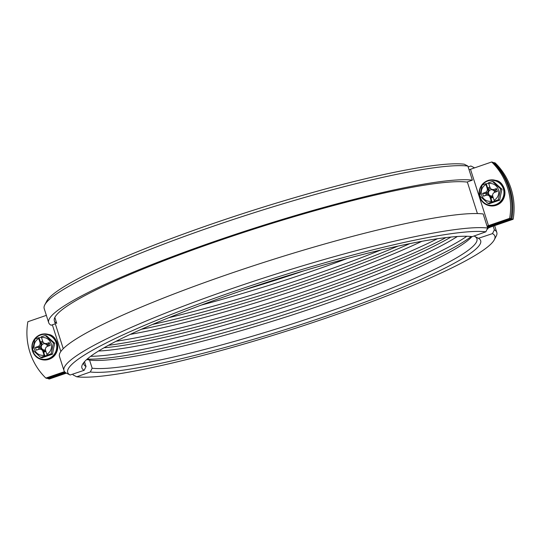 <?xml version="1.0" encoding="UTF-8"?>
<svg xmlns="http://www.w3.org/2000/svg" width="541" height="541" viewBox="0 0 541 541"><rect width="100%" height="100%" fill="white"/><g stroke="black" fill="none" stroke-linecap="round" stroke-linejoin="round"><path stroke-width="0.81" d="M46.357 315.362L27.862 321.733A63.311 61.762 -74.9 0 0 45.843 378.078L47.108 378.423L65.089 372.228M64.541 371.64L45.843 378.078M492.946 162.327A63.311 61.762 105.1 0 1 510.927 218.672L509.663 218.334A63.311 61.762 -74.9 0 0 491.681 161.982L492.946 162.327M510.927 218.672L489.747 225.969A11.916 1.44 -17.7 0 1 487.252 226.787M509.663 218.334L488.482 225.631L470.501 169.279A5.958 0.724 -17.7 0 1 469.054 169.752M487.035 226.104A5.958 0.724 162.3 0 0 488.482 225.631M470.501 169.279L491.681 161.982M47.615 378.247A63.311 61.762 -74.9 0 0 48.054 378.673L49.319 379.018L66.401 373.134L70.107 375.008A224.197 27.131 -17.7 0 1 233.692 291.511A224.197 27.131 -17.7 0 1 485.838 231.825L487.657 228.045A227.173 27.49 162.3 0 0 244.498 284.323A227.173 27.49 162.3 0 0 63.973 370.558A227.173 27.49 162.3 0 0 66.401 373.128M511.874 218.929A63.311 61.762 -74.9 0 0 493.892 162.577L495.157 162.922A63.311 61.762 105.1 0 1 513.139 219.267L511.874 218.929L490.701 226.226L490.531 225.698M493.385 162.753L493.892 162.577M513.139 219.267L491.965 226.564A5.958 0.724 162.3 0 0 487.549 228.715A5.958 0.724 162.3 0 0 487.624 228.789L487.569 228.613M487.116 229.168L487.874 228.917A221.215 26.773 162.3 0 0 487.624 228.789M487.455 227.416A11.916 1.44 -17.7 0 1 490.701 226.226M65.596 372.634L48.054 378.673M492.628 195.741A3.145 3.063 105.1 0 1 489.747 190.304A3.145 3.063 105.1 0 1 492.08 189.708M492.729 190.047A3.726 3.631 -74.9 0 0 492.75 190.06A3.726 3.631 -74.9 0 0 493.378 190.31L493.581 190.412A3.145 3.063 105.1 0 1 494.616 192.353C493.02 193.137 492.398 194.395 492.723 196.133L494.325 201.069L494.934 201.232L491.559 202.023L489.957 197.086C489.22 195.49 487.996 194.868 486.285 195.22L483.519 196.173L486.318 195.01L485.872 193.604L488.55 193.38M495.725 191.785L494.596 192.231M493.378 190.31A3.726 3.631 -74.9 0 0 495.563 190.263L494.332 191.392M500.621 188.87L501.98 189.235A33.914 7.446 101.6 0 0 499.708 200.177L498.349 199.812L500.621 188.87L492.506 181.499L488.482 182.757L490.031 187.68L491.444 189.377L493.696 189.546L496.462 188.593L495.563 190.263L496.009 191.676A3.726 3.631 -74.9 0 0 494.974 192.231M492.892 196.654L490.903 197.343L491.553 195.943M493.135 197.418L490.89 198.195L490.903 197.343A3.726 3.631 -74.9 0 0 486.318 195.01M486.501 194.956L488.814 194.226M483.519 196.173L482.619 193.36L485.872 193.604A3.726 3.631 -74.9 0 0 488.205 188.89L489.747 190.304M482.619 193.36L485.392 192.407C486.961 191.629 487.583 190.371 487.258 188.633L486.359 185.813L488.205 188.89L490.241 188.187M486.359 185.813L485.717 183.71L486.318 183.872L487.59 187.862L489.842 187.091M496.462 188.593L497.362 191.406L496.009 191.676M497.362 191.406L494.596 192.359M492.161 202.185L490.89 198.195L490.856 199.906M486.846 195.091L486.285 195.22M486.318 183.872L488.57 183.095M491.559 202.023L487.955 203.396L489.314 203.761A33.914 4.105 162.3 0 1 499.708 200.177M498.349 199.812L494.325 201.069M487.955 203.396L479.84 196.025L482.112 185.076L485.717 183.71M492.506 181.499L493.859 181.864A33.914 3.341 41.1 0 0 501.98 189.235M482.173 185.049A12.558 12.247 105.1 0 1 501.811 185.624A12.558 12.247 105.1 0 1 495.482 204.714A12.558 12.247 105.1 0 1 482.078 185.178M45.424 349.763A3.145 3.063 105.1 0 1 42.543 344.333A3.145 3.063 105.1 0 1 44.869 343.731M45.525 344.069A3.726 3.631 -74.9 0 0 45.545 344.083A3.726 3.631 -74.9 0 0 46.174 344.34L46.377 344.434A3.145 3.063 105.1 0 1 47.412 346.375C45.816 347.16 45.194 348.418 45.518 350.155L47.121 355.092L47.723 355.254L44.348 356.046L42.753 351.109C42.009 349.513 40.785 348.891 39.08 349.243L36.315 350.196L39.114 349.033L38.661 347.626L41.339 347.41M48.521 345.807L47.392 346.254M46.174 344.34A3.726 3.631 -74.9 0 0 48.352 344.286L47.121 345.415M53.417 342.893L54.769 343.258A33.914 7.446 101.6 0 0 52.497 354.199L51.138 353.834L53.417 342.893L45.295 335.521L41.278 336.779L42.82 341.702L44.24 343.4L46.492 343.569L49.258 342.615L48.352 344.286L48.805 345.699A3.726 3.631 -74.9 0 0 47.77 346.254M45.687 350.683L43.699 351.366L44.342 349.966M45.931 351.447L43.679 352.218L43.699 351.366A3.726 3.631 -74.9 0 0 39.114 349.033M39.297 348.979L41.61 348.248M36.315 350.196L35.415 347.383L38.661 347.626A3.726 3.631 -74.9 0 0 41.001 342.913L42.543 344.333M35.415 347.383L38.181 346.429C39.757 345.652 40.379 344.394 40.054 342.656L39.155 339.843L41.001 342.913L43.037 342.21M39.155 339.843L38.506 337.733L39.114 337.895L40.386 341.885L42.631 341.114M49.258 342.615L50.157 345.429L48.805 345.699M50.157 345.429L47.392 346.382M44.957 356.208L43.679 352.218L43.652 353.929M39.642 349.114L39.08 349.243M39.114 337.895L41.366 337.117M44.348 356.046L40.751 357.418L42.11 357.784A33.914 4.105 162.3 0 1 52.497 354.199M51.138 353.834L47.121 355.092M40.751 357.418L32.629 350.047L34.901 339.106L38.506 337.733M45.295 335.521L46.654 335.887A33.914 3.341 41.1 0 0 54.769 343.258M34.969 339.072A12.558 12.247 105.1 0 1 54.607 339.647A12.558 12.247 105.1 0 1 48.271 358.737A12.558 12.247 105.1 0 1 34.867 339.2M70.107 375.008L84.139 370.308L86.046 366.555L84.497 361.706M485.838 231.825L472.246 236.64A209.299 25.332 162.3 0 0 260.302 284.478A209.299 25.332 162.3 0 0 82.448 364.526A209.299 25.332 162.3 0 0 84.139 370.308M472.367 180.146A227.173 27.49 162.3 0 0 229.215 236.424A227.173 27.49 162.3 0 0 48.683 322.666L44.193 308.58A227.173 27.49 -17.7 0 1 44.788 304.867A227.173 27.49 -17.7 0 1 237.83 217.982A227.173 27.49 -17.7 0 1 467.87 166.06L472.367 180.146L466.93 182.074A221.215 26.773 162.3 0 0 230.155 236.877A221.215 26.773 162.3 0 0 54.364 320.854A221.215 26.773 162.3 0 0 56.724 323.356L54.837 317.445M48.683 322.666A227.173 27.49 162.3 0 0 51.111 325.236L55.31 323.829M467.87 166.06L464.252 164.207A224.197 27.131 162.3 0 0 237.229 215.446A224.197 27.131 162.3 0 0 46.715 301.195L44.788 304.867M86.046 366.555A206.317 24.967 -17.7 0 1 83.841 364.221A206.317 24.967 -17.7 0 1 83.754 362.578M487.657 228.045L483.16 213.959A227.173 27.49 162.3 0 0 240.001 270.236A227.173 27.49 162.3 0 0 59.476 356.472L63.973 370.558M468.148 166.912L470.893 165.992L474.599 167.866M86.736 359.501L89.563 360.076L92.153 368.198L90.333 371.978L76.748 376.793L73.13 374.94L72.852 374.088M494.285 239.805L496.212 236.133A227.173 27.49 162.3 0 0 496.807 232.42A227.173 27.49 162.3 0 0 494.386 229.851L492.479 233.611A224.197 27.131 -17.7 0 1 494.285 239.805A224.197 27.131 -17.7 0 1 303.772 325.554A224.197 27.131 -17.7 0 1 76.748 376.793M492.479 233.611L478.447 238.31L474.741 236.431A206.317 24.967 -17.7 0 1 476.946 238.764A206.317 24.967 -17.7 0 1 312.989 317.087A206.317 24.967 -17.7 0 1 92.153 368.198M90.333 371.978A209.299 25.332 162.3 0 0 325.723 316.255A209.299 25.332 162.3 0 0 478.447 238.31M474.741 236.431L474.545 235.829M493.196 226.138L494.386 229.851M487.874 228.917L487.725 228.444M409.835 243.626A206.317 24.967 -17.7 0 1 141.357 329.307M421.885 241.313A206.317 24.967 -17.7 0 1 130.192 334.399M437.412 238.743A212.275 25.691 -17.7 0 1 116.044 341.303M445.967 237.6A212.275 25.691 -17.7 0 1 108.41 345.327M450.978 237.046A206.317 24.967 -17.7 0 1 281.516 305.023A206.317 24.967 -17.7 0 1 104.014 347.782M457.307 236.525A206.317 24.967 -17.7 0 1 282.416 307.836A206.317 24.967 -17.7 0 1 98.55 351.021M466.809 236.275A212.275 25.691 -17.7 0 1 283.673 311.778A212.275 25.691 -17.7 0 1 90.651 356.323M471.218 236.525A212.275 25.691 -17.7 0 1 284.573 314.591A212.275 25.691 -17.7 0 1 87.209 359.082M471.955 236.606A206.317 24.967 -17.7 0 1 471.522 237.086A206.317 24.967 -17.7 0 1 289.618 315.809A206.317 24.967 -17.7 0 1 89.563 360.076M303.799 270.845A206.317 24.967 -17.7 0 1 243.551 290.071M347.106 258.564A206.317 24.967 -17.7 0 1 201.137 305.144M380.708 250.057A212.275 25.691 -17.7 0 1 168.819 317.682M397.939 246.128A212.275 25.691 -17.7 0 1 152.501 324.458M52.349 324.816L60.863 351.488M467.323 181.938L477.412 213.56M489.957 197.086L490.099 195.957M486.866 195.085L487.901 194.841M485.392 192.407L487.238 192.758M487.258 188.633L488.354 190.5M493.696 189.546L493.98 190.439M485.946 184.515A8.947 8.73 -74.9 0 0 491.269 201.205M494.041 200.251A8.947 8.73 -74.9 0 0 488.712 183.561M495.772 205.208A13.031 12.714 -74.9 0 0 495.225 180.295A13.031 12.714 -74.9 0 0 479.725 197.052A13.031 12.714 -74.9 0 0 495.772 205.208M496.138 205.303A13.031 12.714 105.1 0 1 488.821 205.566L488.455 205.465C481.422 202.801 478.393 197.736 479.373 190.27C482.572 181.986 487.854 178.658 495.225 180.295L495.59 180.39A13.031 12.714 105.1 0 1 496.138 205.303M42.753 351.109L42.888 349.98M39.662 349.107L40.697 348.864M38.181 346.429L40.027 346.781M40.054 342.656L41.15 344.522M46.492 343.569L46.776 344.461M38.736 338.544A8.947 8.73 -74.9 0 0 44.064 355.227M46.83 354.274A8.947 8.73 -74.9 0 0 41.508 337.584M48.568 359.231A13.031 12.714 -74.9 0 0 48.021 334.318A13.031 12.714 -74.9 0 0 32.521 351.075A13.031 12.714 -74.9 0 0 48.568 359.231M48.933 359.325A13.031 12.714 105.1 0 1 41.616 359.589L41.251 359.488C34.211 356.823 31.189 351.758 32.169 344.292C35.361 336.008 40.649 332.688 48.021 334.318L48.386 334.412A13.031 12.714 105.1 0 1 48.933 359.325M63.25 348.702L54.364 320.854M487.955 194.848L486.427 194.976M492.75 190.06L491.444 189.377M495.59 180.39C505.652 181.336 509.534 200.745 496.158 205.303L488.821 205.566M40.751 348.871L39.216 348.999M45.545 344.083L44.24 343.4M48.386 334.412C58.448 335.359 62.323 354.768 48.954 359.325L41.616 359.589M496.807 232.42L494.643 225.638"/></g></svg>
